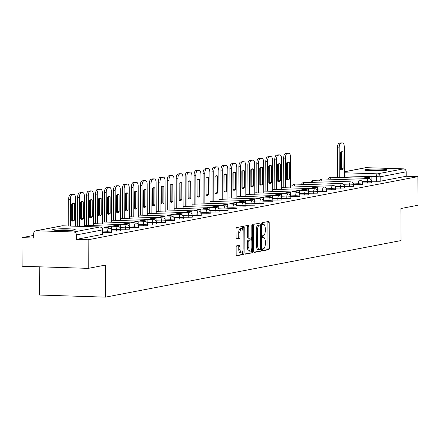<?xml version="1.0" encoding="UTF-8"?>
<svg xmlns="http://www.w3.org/2000/svg" width="440" height="440" viewBox="0 0 440 440"><rect width="100%" height="100%" fill="white"/><g stroke="black" fill="none" stroke-linecap="round" stroke-linejoin="round"><path stroke-width="0.66" d="M262.361 249.898A0.99 0.396 91.8 0 0 262.724 250.811A0.99 0.396 91.8 0 0 262.763 250.806L268.752 249.662A1.413 0.561 91.8 0 0 269.308 248.144L269.22 222.75A1.413 0.561 91.8 0 0 268.703 221.441A1.413 0.561 91.8 0 0 268.653 221.447L262.663 222.591A0.99 0.396 91.8 0 0 262.273 223.652A0.99 0.396 91.8 0 0 262.636 224.571A0.99 0.396 91.8 0 0 262.669 224.565L263.445 224.417A4.532 1.799 91.8 0 1 263.604 224.406A4.532 1.799 91.8 0 1 265.265 228.586L265.271 230.703A4.532 1.799 91.8 0 1 263.483 235.565L262.707 235.714A0.99 0.396 91.8 0 0 262.317 236.775A0.99 0.396 91.8 0 0 262.68 237.688A0.99 0.396 91.8 0 0 262.713 237.688L263.489 237.54A4.532 1.799 91.8 0 1 263.648 237.529A4.532 1.799 91.8 0 1 265.309 241.709L265.315 243.826A4.532 1.799 91.8 0 1 263.527 248.683L262.752 248.831A0.99 0.396 91.8 0 0 262.361 249.898M386.221 170.297A11.248 0.918 -0.2 0 0 387.151 169.928A11.248 0.918 -0.2 0 0 378.186 169.059A11.248 0.918 -0.2 0 0 365.585 169.637A11.248 0.918 -0.2 0 0 364.65 170.005A11.248 0.918 -0.2 0 0 373.615 170.874A11.248 0.918 -0.2 0 0 386.221 170.297M74.267 230.005A11.248 0.918 -0.2 0 0 75.196 229.631A11.248 0.918 -0.2 0 0 66.237 228.767A11.248 0.918 -0.2 0 0 53.631 229.345A11.248 0.918 -0.2 0 0 52.701 229.713A11.248 0.918 -0.2 0 0 61.661 230.577A11.248 0.918 -0.2 0 0 74.267 230.005M236.671 245.85A1.413 0.561 91.8 0 0 236.11 247.368L236.137 254.49A1.413 0.561 91.8 0 0 236.654 255.799A1.413 0.561 91.8 0 0 236.704 255.794L243.353 254.524A1.413 0.561 91.8 0 0 243.914 253.006L243.826 227.607A1.413 0.561 91.8 0 0 243.309 226.303A1.413 0.561 91.8 0 0 243.254 226.303L236.605 227.579A1.413 0.561 91.8 0 0 236.044 229.097L236.077 237.705A1.413 0.561 91.8 0 0 236.594 239.008A1.413 0.561 91.8 0 0 236.643 239.008L239.492 238.464A1.413 0.561 91.8 0 0 240.048 236.94L240.037 232.678A3.784 1.502 91.8 0 1 241.665 228.602A3.784 1.502 91.8 0 1 243.051 232.1L243.111 248.815A3.784 1.502 91.8 0 1 241.483 252.89A3.784 1.502 91.8 0 1 240.091 249.392L240.086 246.609A1.413 0.561 91.8 0 0 239.564 245.3A1.413 0.561 91.8 0 0 239.514 245.306L236.671 245.85M417.901 176.649L418 205.249L400.884 208.527L401 240.581L105.468 297.143L105.358 265.089L88.242 268.367L88.143 239.762L417.901 176.649L406.192 176.275L406.175 171.82L380.16 176.798L344.372 175.912M253.666 251.136A1.413 0.561 91.8 0 0 254.183 252.445A1.413 0.561 91.8 0 0 254.232 252.439L260.887 251.169A1.413 0.561 91.8 0 0 261.443 249.651L261.355 224.252A1.413 0.561 91.8 0 0 260.838 222.948A1.413 0.561 91.8 0 0 260.788 222.948L254.133 224.224A1.413 0.561 91.8 0 0 253.578 225.742L253.666 251.136M252.12 252.846L245.471 254.117A1.413 0.561 91.8 0 1 245.421 254.122A1.413 0.561 91.8 0 1 244.899 252.813L244.811 227.42A1.413 0.561 91.8 0 1 245.372 225.902L248.215 225.357A1.413 0.561 91.8 0 1 248.265 225.352A1.413 0.561 91.8 0 1 248.787 226.661L248.82 236.957A1.413 0.561 91.8 0 0 249.343 238.266A1.413 0.561 91.8 0 0 249.392 238.26L251.279 237.897A1.413 0.561 91.8 0 0 251.84 236.379L251.801 225.66A0.99 0.396 91.8 0 1 252.225 224.593A0.99 0.396 91.8 0 1 252.588 225.506L252.681 251.328A1.413 0.561 91.8 0 1 252.12 252.846L245.124 253.891M88.242 268.367L22.099 266.255L22 237.65L33.699 235.411M337.2 177.32L336.782 177.403M328.471 178.992L327.822 179.119M319.512 180.708L318.863 180.829M310.552 182.424L309.903 182.545M301.593 184.135L300.944 184.261M292.633 185.851L291.984 185.977M283.673 187.566L283.03 187.688M274.714 189.282L274.071 189.404M265.755 190.993L265.111 191.12M256.801 192.709L256.152 192.836M247.841 194.425L247.192 194.546M238.882 196.141L238.233 196.262M229.922 197.852L229.273 197.978M220.963 199.568L220.314 199.694M212.003 201.284L211.354 201.41M203.044 203L202.4 203.121M194.084 204.715L193.441 204.837M185.125 206.426L184.481 206.553M176.171 208.142L175.522 208.269M167.211 209.858L166.562 209.979M158.252 211.574L157.603 211.695M149.292 213.285L148.643 213.411M140.333 215.001L139.684 215.127M131.373 216.716L130.724 216.838M122.413 218.433L121.77 218.554M113.454 220.143L112.811 220.27M104.495 221.859L103.851 221.986M95.541 223.575L94.892 223.696M86.581 225.291L85.932 225.412M39.226 266.8L39.325 295.031L105.468 297.143M88.143 239.762L76.439 239.388L76.422 234.933A2.882 2.635 -100.8 0 0 73.766 231.974L36.328 230.78A2.882 2.635 -100.8 0 0 33.693 233.569L33.71 238.024L22 237.65M406.192 176.275L380.177 181.253L371.448 181.231M344.355 171.76L365.552 167.706A2.882 2.635 79.2 0 1 366.086 167.662L403.524 168.861A2.882 2.635 79.2 0 1 406.175 171.82M107.618 232.832L107.613 231.248L111.645 231.022L111.65 232.601L102.685 232.672M116.573 231.115L116.567 229.537L120.604 229.306L120.61 230.885L111.645 230.956M125.532 229.4L125.526 227.821L129.564 227.59L129.569 229.169L120.604 229.246M134.492 227.684L134.486 226.105L138.523 225.874L138.529 227.458L129.558 227.53M143.451 225.973L143.446 224.389L147.477 224.158L147.482 225.742L138.518 225.814M152.411 224.257L152.405 222.673L156.437 222.448L156.442 224.026L147.477 224.098M161.37 222.541L161.364 220.963L165.396 220.732L165.402 222.31L156.437 222.387M170.33 220.825L170.324 219.247L174.356 219.016L174.361 220.6L165.396 220.671M179.289 219.115L179.284 217.531L183.315 217.299L183.321 218.884L174.356 218.955M188.249 217.399L188.243 215.815L192.274 215.589L192.28 217.168L183.315 217.239M197.203 215.683L197.197 214.104L201.234 213.873L201.24 215.452L192.274 215.523M206.162 213.966L206.156 212.388L210.194 212.157L210.199 213.741L201.234 213.813M215.122 212.256L215.116 210.672L219.153 210.441L219.159 212.025L210.188 212.097M224.081 210.54L224.076 208.956L228.107 208.731L228.113 210.309L219.148 210.381M233.041 208.824L233.035 207.246L237.066 207.014L237.072 208.593L228.107 208.665M242 207.108L241.995 205.53L246.026 205.299L246.032 206.877L237.066 206.954M250.96 205.398L250.954 203.814L254.986 203.583L254.991 205.167L246.026 205.238M259.919 203.681L259.913 202.097L263.945 201.867L263.951 203.451L254.986 203.522M268.879 201.965L268.873 200.387L272.905 200.156L272.91 201.735L263.945 201.806M277.838 200.25L277.827 198.671L281.864 198.44L281.87 200.019L272.905 200.096M286.792 198.534L286.786 196.955L290.824 196.724L290.829 198.308L281.864 198.38M295.752 196.823L295.746 195.239L299.783 195.008L299.789 196.592L290.818 196.663M304.711 195.107L304.706 193.523L308.737 193.298L308.743 194.876L299.777 194.948M313.671 193.391L313.665 191.813L317.697 191.582L317.702 193.16L308.737 193.237M322.63 191.675L322.625 190.097L326.656 189.865L326.661 191.45L317.697 191.521M331.59 189.965L331.584 188.381L335.616 188.149L335.621 189.734L326.656 189.805M340.549 188.249L340.543 186.665L344.575 186.439L344.581 188.018L335.616 188.089M349.509 186.532L349.503 184.954L353.535 184.723L353.54 186.302L344.575 186.373M358.468 184.816L358.463 183.238L362.494 183.007L362.5 184.591L353.535 184.663M367.422 183.106L367.417 181.522L371.454 181.291L371.459 182.875L362.494 182.947M76.439 239.388L102.691 234.316L102.674 229.862L76.422 234.933M262.488 237.507A4.532 1.799 91.8 0 0 262.46 237.501L263.648 237.529M262.438 224.384A4.532 1.799 91.8 0 0 262.411 224.378L263.445 224.417M262.477 250.569L267.427 249.618A1.413 0.561 91.8 0 0 267.988 248.1L267.894 222.706A1.413 0.561 91.8 0 0 267.674 221.634M260.035 225.038L260.035 224.213A1.413 0.561 91.8 0 0 259.809 223.135M253.886 252.214L259.562 251.125A1.413 0.561 91.8 0 0 260.123 249.607L260.123 249.337M260.26 249.31A0.99 0.396 91.8 0 0 260.651 248.248L260.574 225.957A0.99 0.396 91.8 0 0 260.211 225.044A0.99 0.396 91.8 0 0 260.172 225.044L259.358 225.198A4.532 1.799 91.8 0 0 257.571 230.06L257.62 245.3A4.532 1.799 91.8 0 0 259.281 249.48A4.532 1.799 91.8 0 0 259.44 249.469L260.26 249.31M258.923 225.005A0.99 0.396 91.8 0 0 258.885 225A0.99 0.396 91.8 0 0 258.852 225L260.172 225.044M258.121 249.425A4.532 1.799 91.8 0 1 257.956 249.436A4.532 1.799 91.8 0 1 256.3 245.256L256.245 230.016A4.532 1.799 91.8 0 1 258.033 225.159L258.852 225M249.288 238.26L248.067 238.216A1.413 0.561 91.8 0 1 248.017 238.222A1.413 0.561 91.8 0 1 247.5 236.918L247.462 226.617A1.413 0.561 91.8 0 0 247.242 225.544M251.312 237.892L251.317 239.872A1.413 0.561 91.8 0 0 251.284 239.877L249.398 240.235A1.413 0.561 91.8 0 0 248.837 241.753L248.859 247.643A3.784 1.502 91.8 0 0 250.245 251.141A3.784 1.502 91.8 0 0 251.873 247.066L251.856 241.175A1.413 0.561 91.8 0 0 251.334 239.872L250.014 239.828A1.413 0.561 91.8 0 0 249.964 239.833L251.284 239.877M251.35 250.047L251.356 251.284L252.681 251.328M249.964 239.833L248.072 240.196A1.413 0.561 91.8 0 0 247.517 241.714L247.533 247.605A3.784 1.502 91.8 0 0 248.924 251.097L250.245 251.141M250.8 252.802A1.413 0.561 91.8 0 0 251.356 251.284M241.483 252.89L240.157 252.846A3.784 1.502 91.8 0 1 238.772 249.354L238.761 246.565A1.413 0.561 91.8 0 0 238.541 245.493M241.665 228.602L240.339 228.558A3.784 1.502 91.8 0 0 238.711 232.634L240.037 232.678M236.297 238.777L238.167 238.42A1.413 0.561 91.8 0 0 238.728 236.902L238.711 232.634M242.506 229.323L242.501 227.568A1.413 0.561 91.8 0 0 242.281 226.49M236.357 255.569L242.033 254.48A1.413 0.561 91.8 0 0 242.589 252.962L242.589 251.796M337.541 177.424L337.442 147.829A4.329 1.716 -88.2 0 1 339.147 143.187L340.813 142.868A4.329 1.716 91.8 0 1 340.967 142.857A4.329 1.716 91.8 0 1 341.116 142.879M341.176 151.921A8.943 3.553 -88.2 0 1 341.336 152.037L341.391 168.729A8.943 3.553 91.8 0 1 340.626 169.406M364.265 178.277L364.265 177.859L365.981 177.914L371.096 176.941L371.107 179.933M365.981 177.914L365.986 178.332M364.265 177.859L369.375 176.886L371.096 176.941M339.262 177.48L339.158 147.884A4.329 1.716 -88.2 0 1 340.868 143.242L342.534 142.923A4.329 1.716 91.8 0 1 342.689 142.912A4.329 1.716 91.8 0 1 344.273 146.905L344.377 177.645M343.112 168.784L343.052 152.091A8.943 3.553 -88.2 0 0 342.045 151.685A8.943 3.553 -88.2 0 0 340.411 152.597L340.472 169.29A8.943 3.553 91.8 0 0 341.479 169.697A8.943 3.553 91.8 0 0 343.112 168.784L341.391 168.729M343.052 152.091L341.336 152.037M384.626 170.517A11.176 0.913 -0.2 0 0 367.18 170.577M368.175 170.66A9.735 0.792 179.8 0 1 383.631 170.605M72.672 230.219A11.176 0.913 -0.2 0 0 55.231 230.28M56.221 230.368A9.735 0.792 179.8 0 1 71.676 230.313M283.789 187.715L283.685 158.12A4.329 1.716 -88.2 0 1 285.395 153.478L287.062 153.159A4.329 1.716 91.8 0 1 287.21 153.142A4.329 1.716 91.8 0 1 287.364 153.164M287.425 162.212A8.943 3.553 -88.2 0 1 287.579 162.322L287.639 179.02A8.943 3.553 91.8 0 1 286.869 179.696M310.514 188.568L310.508 188.149L312.23 188.205L317.339 187.226L317.35 190.218M312.23 188.205L312.23 188.623M310.508 188.149L315.623 187.171L317.339 187.226M285.511 187.77L285.406 158.174A4.329 1.716 -88.2 0 1 287.117 153.532L288.777 153.214A4.329 1.716 91.8 0 1 288.932 153.197A4.329 1.716 91.8 0 1 290.516 157.196L290.625 187.935M289.361 179.075L289.3 162.377A8.943 3.553 -88.2 0 0 288.293 161.97A8.943 3.553 -88.2 0 0 286.66 162.882L286.715 179.581A8.943 3.553 91.8 0 0 287.722 179.988A8.943 3.553 91.8 0 0 289.361 179.075L287.639 179.02M289.3 162.377L287.579 162.322M274.829 189.431L274.725 159.83A4.329 1.716 -88.2 0 1 276.436 155.188L278.102 154.869A4.329 1.716 91.8 0 1 278.256 154.858A4.329 1.716 91.8 0 1 278.405 154.88M278.465 163.922A8.943 3.553 -88.2 0 1 278.619 164.038L278.68 180.736A8.943 3.553 91.8 0 1 277.915 181.406M301.554 190.284L301.554 189.865L303.27 189.921L308.38 188.941L308.391 191.934M303.27 189.921L303.27 190.339M301.554 189.865L306.664 188.887L308.38 188.941M276.551 189.486L276.447 159.885A4.329 1.716 -88.2 0 1 278.157 155.243L279.818 154.924A4.329 1.716 91.8 0 1 279.972 154.913A4.329 1.716 91.8 0 1 281.556 158.912L281.666 189.646M280.401 180.791L280.341 164.093A8.943 3.553 -88.2 0 0 279.334 163.686A8.943 3.553 -88.2 0 0 277.701 164.599L277.756 181.297A8.943 3.553 91.8 0 0 278.762 181.704A8.943 3.553 91.8 0 0 280.401 180.791L278.68 180.736M280.341 164.093L278.619 164.038M265.87 191.142L265.771 161.546A4.329 1.716 -88.2 0 1 267.476 156.904L269.143 156.585A4.329 1.716 91.8 0 1 269.297 156.574A4.329 1.716 91.8 0 1 269.445 156.596M269.506 165.638A8.943 3.553 -88.2 0 1 269.66 165.754L269.72 182.446A8.943 3.553 91.8 0 1 268.956 183.123M292.595 192L292.595 191.582L294.311 191.637L299.425 190.657L299.437 193.649M294.311 191.637L294.316 192.055M292.595 191.582L297.704 190.603L299.425 190.657M267.591 191.197L267.487 161.601A4.329 1.716 -88.2 0 1 269.197 156.959L270.864 156.64A4.329 1.716 91.8 0 1 271.013 156.629A4.329 1.716 91.8 0 1 272.602 160.622L272.707 191.362M271.442 182.501L271.381 165.809A8.943 3.553 -88.2 0 0 270.375 165.402A8.943 3.553 -88.2 0 0 268.741 166.315L268.796 183.007A8.943 3.553 91.8 0 0 269.803 183.42A8.943 3.553 91.8 0 0 271.442 182.501L269.72 182.446M271.381 165.809L269.66 165.754M256.911 192.858L256.812 163.262A4.329 1.716 -88.2 0 1 258.517 158.62L260.183 158.301A4.329 1.716 91.8 0 1 260.337 158.29A4.329 1.716 91.8 0 1 260.486 158.312M260.546 167.354A8.943 3.553 -88.2 0 1 260.706 167.47L260.761 184.162A8.943 3.553 91.8 0 1 259.996 184.839M283.635 193.71L283.635 193.292L285.351 193.347L290.466 192.368L290.477 195.365M285.351 193.347L285.357 193.765M283.635 193.292L288.745 192.313L290.466 192.368M258.632 192.913L258.528 163.317A4.329 1.716 -88.2 0 1 260.238 158.675L261.905 158.356A4.329 1.716 91.8 0 1 262.053 158.345A4.329 1.716 91.8 0 1 263.643 162.338L263.747 193.078M262.482 184.217L262.422 167.524A8.943 3.553 -88.2 0 0 261.415 167.112A8.943 3.553 -88.2 0 0 259.781 168.031L259.842 184.723A8.943 3.553 91.8 0 0 260.849 185.13A8.943 3.553 91.8 0 0 262.482 184.217L260.761 184.162M262.422 167.524L260.706 167.47M247.957 194.573L247.852 164.978A4.329 1.716 -88.2 0 1 249.557 160.336L251.224 160.017A4.329 1.716 91.8 0 1 251.378 160.006A4.329 1.716 91.8 0 1 251.532 160.028M251.592 169.07A8.943 3.553 -88.2 0 1 251.746 169.18L251.801 185.878A8.943 3.553 91.8 0 1 251.037 186.555M274.676 195.426L274.676 195.008L276.397 195.063L281.507 194.084L281.518 197.082M276.397 195.063L276.397 195.481M274.676 195.008L279.785 194.029L281.507 194.084M249.673 194.629L249.568 165.033A4.329 1.716 -88.2 0 1 251.279 160.391L252.945 160.072A4.329 1.716 91.8 0 1 253.099 160.061A4.329 1.716 91.8 0 1 254.683 164.054L254.788 194.794M253.523 185.933L253.462 169.235A8.943 3.553 -88.2 0 0 252.456 168.828A8.943 3.553 -88.2 0 0 250.822 169.741L250.883 186.439A8.943 3.553 91.8 0 0 251.889 186.846A8.943 3.553 91.8 0 0 253.523 185.933L251.801 185.878M253.462 169.235L251.746 169.18M238.997 196.29L238.893 166.689A4.329 1.716 -88.2 0 1 240.598 162.052L242.264 161.733A4.329 1.716 91.8 0 1 242.418 161.716A4.329 1.716 91.8 0 1 242.572 161.739M242.632 170.781A8.943 3.553 -88.2 0 1 242.787 170.896L242.841 187.594A8.943 3.553 91.8 0 1 242.077 188.265M265.716 197.142L265.716 196.724L267.438 196.779L272.547 195.8L272.558 198.792M267.438 196.779L267.438 197.197M265.716 196.724L270.826 195.745L272.547 195.8M240.713 196.345L240.614 166.744A4.329 1.716 -88.2 0 1 242.319 162.102L243.986 161.788A4.329 1.716 91.8 0 1 244.139 161.772A4.329 1.716 91.8 0 1 245.724 165.77L245.828 196.504M244.563 187.649L244.503 170.951A8.943 3.553 -88.2 0 0 243.496 170.544A8.943 3.553 -88.2 0 0 241.863 171.457L241.923 188.155A8.943 3.553 91.8 0 0 242.93 188.562A8.943 3.553 91.8 0 0 244.563 187.649L242.841 187.594M244.503 170.951L242.787 170.896M230.038 198L229.933 168.405A4.329 1.716 -88.2 0 1 231.638 163.763L233.305 163.444A4.329 1.716 91.8 0 1 233.459 163.433A4.329 1.716 91.8 0 1 233.613 163.455M233.673 172.496A8.943 3.553 -88.2 0 1 233.827 172.612L233.888 189.305A8.943 3.553 91.8 0 1 233.118 189.981M256.757 198.858L256.757 198.44L258.478 198.495L263.588 197.516L263.599 200.508M258.478 198.495L258.478 198.913M256.757 198.44L261.866 197.461L263.588 197.516M231.754 198.055L231.655 168.46A4.329 1.716 -88.2 0 1 233.36 163.818L235.026 163.499A4.329 1.716 91.8 0 1 235.18 163.488A4.329 1.716 91.8 0 1 236.764 167.481L236.869 198.22M235.604 189.36L235.549 172.667A8.943 3.553 -88.2 0 0 234.542 172.26A8.943 3.553 -88.2 0 0 232.903 173.173L232.964 189.865A8.943 3.553 91.8 0 0 233.97 190.278A8.943 3.553 91.8 0 0 235.604 189.36L233.888 189.305M235.549 172.667L233.827 172.612M221.078 199.716L220.974 170.121A4.329 1.716 -88.2 0 1 222.684 165.479L224.345 165.16A4.329 1.716 91.8 0 1 224.499 165.149A4.329 1.716 91.8 0 1 224.653 165.171M224.714 174.213A8.943 3.553 -88.2 0 1 224.868 174.328L224.928 191.021A8.943 3.553 91.8 0 1 224.158 191.697M247.797 200.569L247.797 200.151L249.519 200.206L254.628 199.227L254.639 202.224M249.519 200.206L249.519 200.624M247.797 200.151L252.907 199.172L254.628 199.227M222.799 199.771L222.695 170.176A4.329 1.716 -88.2 0 1 224.4 165.534L226.066 165.215A4.329 1.716 91.8 0 1 226.221 165.204A4.329 1.716 91.8 0 1 227.805 169.197L227.915 199.936M226.644 191.076L226.589 174.383A8.943 3.553 -88.2 0 0 225.583 173.971A8.943 3.553 -88.2 0 0 223.944 174.889L224.004 191.582A8.943 3.553 91.8 0 0 225.011 191.989A8.943 3.553 91.8 0 0 226.644 191.076L224.928 191.021M226.589 174.383L224.868 174.328M212.119 201.432L212.014 171.837A4.329 1.716 -88.2 0 1 213.725 167.195L215.391 166.876A4.329 1.716 91.8 0 1 215.54 166.864A4.329 1.716 91.8 0 1 215.694 166.887M215.754 175.929A8.943 3.553 -88.2 0 1 215.908 176.038L215.969 192.737A8.943 3.553 91.8 0 1 215.198 193.413M238.843 202.285L238.838 201.867L240.559 201.922L245.669 200.943L245.68 203.94M240.559 201.922L240.559 202.34M238.838 201.867L243.953 200.888L245.669 200.943M213.84 201.487L213.736 171.892A4.329 1.716 -88.2 0 1 215.441 167.25L217.107 166.93A4.329 1.716 91.8 0 1 217.261 166.92A4.329 1.716 91.8 0 1 218.845 170.913L218.955 201.652M217.685 192.792L217.63 176.094A8.943 3.553 -88.2 0 0 216.623 175.687A8.943 3.553 -88.2 0 0 214.99 176.6L215.045 193.298A8.943 3.553 91.8 0 0 216.051 193.705A8.943 3.553 91.8 0 0 217.685 192.792L215.969 192.737M217.63 176.094L215.908 176.038M203.159 203.148L203.055 173.553A4.329 1.716 -88.2 0 1 204.765 168.911L206.431 168.591A4.329 1.716 91.8 0 1 206.58 168.575A4.329 1.716 91.8 0 1 206.734 168.597M206.795 177.639A8.943 3.553 -88.2 0 1 206.948 177.755L207.009 194.453A8.943 3.553 91.8 0 1 206.239 195.124M229.884 204.001L229.878 203.583L231.6 203.638L236.709 202.659L236.72 205.651M231.6 203.638L231.6 204.056M229.878 203.583L234.993 202.604L236.709 202.659M204.881 203.203L204.776 173.607A4.329 1.716 -88.2 0 1 206.481 168.965L208.148 168.647A4.329 1.716 91.8 0 1 208.302 168.63A4.329 1.716 91.8 0 1 209.886 172.629L209.996 203.363M208.731 194.507L208.67 177.81A8.943 3.553 -88.2 0 0 207.663 177.403A8.943 3.553 -88.2 0 0 206.03 178.316L206.085 195.014A8.943 3.553 91.8 0 0 207.091 195.421A8.943 3.553 91.8 0 0 208.731 194.507L207.009 194.453M208.67 177.81L206.948 177.755M194.2 204.859L194.095 175.263A4.329 1.716 -88.2 0 1 195.806 170.621L197.472 170.302A4.329 1.716 91.8 0 1 197.626 170.291A4.329 1.716 91.8 0 1 197.774 170.313M197.835 179.355A8.943 3.553 -88.2 0 1 197.989 179.471L198.049 196.163A8.943 3.553 91.8 0 1 197.285 196.84M220.924 205.716L220.919 205.299L222.64 205.354L227.75 204.375L227.761 207.367M222.64 205.354L222.64 205.772M220.919 205.299L226.034 204.32L227.75 204.375M195.921 204.913L195.816 175.318A4.329 1.716 -88.2 0 1 197.527 170.676L199.188 170.357A4.329 1.716 91.8 0 1 199.342 170.346A4.329 1.716 91.8 0 1 200.926 174.339L201.036 205.079M199.771 196.218L199.711 179.526A8.943 3.553 -88.2 0 0 198.704 179.119A8.943 3.553 -88.2 0 0 197.071 180.031L197.126 196.724A8.943 3.553 91.8 0 0 198.132 197.137A8.943 3.553 91.8 0 0 199.771 196.218L198.049 196.163M199.711 179.526L197.989 179.471M185.24 206.575L185.141 176.979A4.329 1.716 -88.2 0 1 186.846 172.337L188.513 172.018A4.329 1.716 91.8 0 1 188.667 172.007A4.329 1.716 91.8 0 1 188.815 172.029M188.876 181.071A8.943 3.553 -88.2 0 1 189.03 181.187L189.09 197.879A8.943 3.553 91.8 0 1 188.326 198.556M211.965 207.427L211.965 207.009L213.681 207.064L218.796 206.09L218.801 209.083M213.681 207.064L213.686 207.482M211.965 207.009L217.074 206.036L218.796 206.09M186.962 206.63L186.857 177.034A4.329 1.716 -88.2 0 1 188.568 172.392L190.234 172.073A4.329 1.716 91.8 0 1 190.382 172.062A4.329 1.716 91.8 0 1 191.972 176.055L192.077 206.795M190.812 197.934L190.751 181.242A8.943 3.553 -88.2 0 0 189.745 180.835A8.943 3.553 -88.2 0 0 188.111 181.748L188.166 198.44A8.943 3.553 91.8 0 0 189.173 198.847A8.943 3.553 91.8 0 0 190.812 197.934L189.09 197.879M190.751 181.242L189.03 181.187M176.281 208.291L176.181 178.695A4.329 1.716 -88.2 0 1 177.887 174.053L179.553 173.734A4.329 1.716 91.8 0 1 179.707 173.723A4.329 1.716 91.8 0 1 179.856 173.745M179.916 182.787A8.943 3.553 -88.2 0 1 180.076 182.903L180.131 199.595A8.943 3.553 91.8 0 1 179.366 200.272M203.005 209.143L203.005 208.725L204.721 208.78L209.836 207.801L209.847 210.799M204.721 208.78L204.727 209.198M203.005 208.725L208.115 207.746L209.836 207.801M178.002 208.346L177.898 178.75A4.329 1.716 -88.2 0 1 179.608 174.108L181.274 173.789A4.329 1.716 91.8 0 1 181.423 173.778A4.329 1.716 91.8 0 1 183.013 177.771L183.117 208.511M181.852 199.65L181.792 182.958A8.943 3.553 -88.2 0 0 180.785 182.545A8.943 3.553 -88.2 0 0 179.152 183.458L179.212 200.156A8.943 3.553 91.8 0 0 180.219 200.563A8.943 3.553 91.8 0 0 181.852 199.65L180.131 199.595M181.792 182.958L180.076 182.903M167.327 210.007L167.222 180.411A4.329 1.716 -88.2 0 1 168.927 175.769L170.594 175.45A4.329 1.716 91.8 0 1 170.748 175.434A4.329 1.716 91.8 0 1 170.902 175.456M170.957 184.498A8.943 3.553 -88.2 0 1 171.116 184.613L171.171 201.311A8.943 3.553 91.8 0 1 170.406 201.988M194.046 210.859L194.046 210.441L195.767 210.496L200.877 209.517L200.888 212.509M195.767 210.496L195.767 210.914M194.046 210.441L199.155 209.462L200.877 209.517M169.043 210.062L168.938 180.466A4.329 1.716 -88.2 0 1 170.649 175.824L172.315 175.505A4.329 1.716 91.8 0 1 172.469 175.489A4.329 1.716 91.8 0 1 174.053 179.487L174.157 210.221M172.893 201.366L172.832 184.668A8.943 3.553 -88.2 0 0 171.826 184.261A8.943 3.553 -88.2 0 0 170.192 185.174L170.253 201.872A8.943 3.553 91.8 0 0 171.259 202.279A8.943 3.553 91.8 0 0 172.893 201.366L171.171 201.311M172.832 184.668L171.116 184.613M158.367 211.723L158.263 182.122A4.329 1.716 -88.2 0 1 159.968 177.48L161.634 177.161A4.329 1.716 91.8 0 1 161.788 177.149A4.329 1.716 91.8 0 1 161.942 177.172M162.003 186.214A8.943 3.553 -88.2 0 1 162.156 186.329L162.212 203.027A8.943 3.553 91.8 0 1 161.447 203.698M185.086 212.575L185.086 212.157L186.808 212.212L191.917 211.233L191.928 214.225M186.808 212.212L186.808 212.63M185.086 212.157L190.196 211.178L191.917 211.233M160.083 211.778L159.984 182.177A4.329 1.716 -88.2 0 1 161.689 177.535L163.356 177.215A4.329 1.716 91.8 0 1 163.51 177.205A4.329 1.716 91.8 0 1 165.094 181.198L165.198 211.937M163.933 203.082L163.873 186.384A8.943 3.553 -88.2 0 0 162.866 185.977A8.943 3.553 -88.2 0 0 161.232 186.89L161.293 203.583A8.943 3.553 91.8 0 0 162.299 203.995A8.943 3.553 91.8 0 0 163.933 203.082L162.212 203.027M163.873 186.384L162.156 186.329M149.407 213.433L149.303 183.838A4.329 1.716 -88.2 0 1 151.008 179.196L152.674 178.877A4.329 1.716 91.8 0 1 152.829 178.865A4.329 1.716 91.8 0 1 152.982 178.888M153.043 187.93A8.943 3.553 -88.2 0 1 153.197 188.045L153.257 204.738A8.943 3.553 91.8 0 1 152.488 205.414M176.127 214.291L176.127 213.868L177.848 213.923L182.958 212.949L182.969 215.941M177.848 213.923L177.848 214.346M176.127 213.868L181.236 212.894L182.958 212.949M151.124 213.488L151.024 183.893A4.329 1.716 -88.2 0 1 152.73 179.251L154.396 178.931A4.329 1.716 91.8 0 1 154.55 178.921A4.329 1.716 91.8 0 1 156.134 182.913L156.239 213.653M154.974 204.793L154.919 188.1A8.943 3.553 -88.2 0 0 153.912 187.693A8.943 3.553 -88.2 0 0 152.273 188.606L152.334 205.299A8.943 3.553 91.8 0 0 153.34 205.706A8.943 3.553 91.8 0 0 154.974 204.793L153.257 204.738M154.919 188.1L153.197 188.045M140.448 215.149L140.344 185.554A4.329 1.716 -88.2 0 1 142.054 180.912L143.715 180.593A4.329 1.716 91.8 0 1 143.869 180.582A4.329 1.716 91.8 0 1 144.023 180.604M144.084 189.646A8.943 3.553 -88.2 0 1 144.238 189.761L144.298 206.454A8.943 3.553 91.8 0 1 143.528 207.13M167.167 216.002L167.167 215.584L168.889 215.639L173.998 214.66L174.009 217.657M168.889 215.639L168.889 216.056M167.167 215.584L172.277 214.605L173.998 214.66M142.17 215.204L142.065 185.609A4.329 1.716 -88.2 0 1 143.77 180.966L145.437 180.648A4.329 1.716 91.8 0 1 145.59 180.637A4.329 1.716 91.8 0 1 147.174 184.63L147.285 215.369M146.014 206.509L145.959 189.816A8.943 3.553 -88.2 0 0 144.953 189.404A8.943 3.553 -88.2 0 0 143.314 190.322L143.374 207.014A8.943 3.553 91.8 0 0 144.381 207.422A8.943 3.553 91.8 0 0 146.014 206.509L144.298 206.454M145.959 189.816L144.238 189.761M131.489 216.865L131.384 187.27A4.329 1.716 -88.2 0 1 133.095 182.628L134.756 182.309A4.329 1.716 91.8 0 1 134.91 182.298A4.329 1.716 91.8 0 1 135.064 182.32M135.124 191.362A8.943 3.553 -88.2 0 1 135.278 191.472L135.339 208.17A8.943 3.553 91.8 0 1 134.569 208.846M158.213 217.718L158.208 217.299L159.929 217.355L165.038 216.376L165.049 219.368M159.929 217.355L159.929 217.773M158.208 217.299L163.323 216.321L165.038 216.376M133.21 216.92L133.106 187.325A4.329 1.716 -88.2 0 1 134.811 182.683L136.477 182.364A4.329 1.716 91.8 0 1 136.631 182.347A4.329 1.716 91.8 0 1 138.215 186.346L138.325 217.085M137.055 208.225L137 191.527A8.943 3.553 -88.2 0 0 135.993 191.12A8.943 3.553 -88.2 0 0 134.354 192.032L134.415 208.731A8.943 3.553 91.8 0 0 135.421 209.138A8.943 3.553 91.8 0 0 137.055 208.225L135.339 208.17M137 191.527L135.278 191.472M122.529 218.581L122.425 188.98A4.329 1.716 -88.2 0 1 124.135 184.338L125.802 184.019A4.329 1.716 91.8 0 1 125.95 184.008A4.329 1.716 91.8 0 1 126.104 184.03M126.165 193.072A8.943 3.553 -88.2 0 1 126.319 193.188L126.379 209.886A8.943 3.553 91.8 0 1 125.609 210.556M149.254 219.434L149.248 219.016L150.97 219.071L156.079 218.091L156.09 221.084M150.97 219.071L150.97 219.489M149.248 219.016L154.363 218.037L156.079 218.091M124.251 218.636L124.146 189.035A4.329 1.716 -88.2 0 1 125.851 184.393L127.518 184.074A4.329 1.716 91.8 0 1 127.672 184.063A4.329 1.716 91.8 0 1 129.256 188.062L129.366 218.796M128.101 209.941L128.04 193.243A8.943 3.553 -88.2 0 0 127.034 192.836A8.943 3.553 -88.2 0 0 125.4 193.749L125.455 210.447A8.943 3.553 91.8 0 0 126.462 210.854A8.943 3.553 91.8 0 0 128.101 209.941L126.379 209.886M128.04 193.243L126.319 193.188M113.57 220.292L113.465 190.696A4.329 1.716 -88.2 0 1 115.176 186.054L116.842 185.735A4.329 1.716 91.8 0 1 116.996 185.724A4.329 1.716 91.8 0 1 117.145 185.746M117.205 194.788A8.943 3.553 -88.2 0 1 117.359 194.904L117.42 211.596A8.943 3.553 91.8 0 1 116.655 212.273M140.294 221.15L140.288 220.732L142.01 220.787L147.12 219.808L147.131 222.799M142.01 220.787L142.01 221.205M140.288 220.732L145.404 219.753L147.12 219.808M115.291 220.347L115.187 190.751A4.329 1.716 -88.2 0 1 116.897 186.109L118.558 185.79A4.329 1.716 91.8 0 1 118.712 185.779A4.329 1.716 91.8 0 1 120.296 189.772L120.406 220.512M119.141 211.651L119.081 194.959A8.943 3.553 -88.2 0 0 118.074 194.552A8.943 3.553 -88.2 0 0 116.441 195.465L116.496 212.157A8.943 3.553 91.8 0 0 117.502 212.57A8.943 3.553 91.8 0 0 119.141 211.651L117.42 211.596M119.081 194.959L117.359 194.904M104.61 222.007L104.511 192.412A4.329 1.716 -88.2 0 1 106.216 187.77L107.883 187.451A4.329 1.716 91.8 0 1 108.037 187.44A4.329 1.716 91.8 0 1 108.185 187.462M108.246 196.504A8.943 3.553 -88.2 0 1 108.4 196.62L108.46 213.312A8.943 3.553 91.8 0 1 107.696 213.989M131.335 222.86L131.335 222.442L133.05 222.497L138.166 221.518L138.171 224.516M133.05 222.497L133.056 222.915M131.335 222.442L136.444 221.463L138.166 221.518M106.332 222.063L106.227 192.467A4.329 1.716 -88.2 0 1 107.938 187.825L109.604 187.506A4.329 1.716 91.8 0 1 109.753 187.495A4.329 1.716 91.8 0 1 111.337 191.488L111.447 222.228M110.182 213.367L110.121 196.674A8.943 3.553 -88.2 0 0 109.115 196.262A8.943 3.553 -88.2 0 0 107.481 197.181L107.536 213.873A8.943 3.553 91.8 0 0 108.543 214.28A8.943 3.553 91.8 0 0 110.182 213.367L108.46 213.312M110.121 196.674L108.4 196.62M95.651 223.724L95.552 194.128A4.329 1.716 -88.2 0 1 97.257 189.486L98.923 189.167A4.329 1.716 91.8 0 1 99.077 189.156A4.329 1.716 91.8 0 1 99.226 189.178M99.286 198.22A8.943 3.553 -88.2 0 1 99.446 198.33L99.501 215.028A8.943 3.553 91.8 0 1 98.736 215.705M122.375 224.576L122.375 224.158L124.091 224.213L129.206 223.234L129.217 226.232M124.091 224.213L124.097 224.631M122.375 224.158L127.485 223.179L129.206 223.234M97.372 223.779L97.267 194.183A4.329 1.716 -88.2 0 1 98.978 189.541L100.645 189.222A4.329 1.716 91.8 0 1 100.793 189.211A4.329 1.716 91.8 0 1 102.383 193.204L102.487 223.944M101.222 215.083L101.162 198.385A8.943 3.553 -88.2 0 0 100.155 197.978A8.943 3.553 -88.2 0 0 98.522 198.891L98.582 215.589A8.943 3.553 91.8 0 0 99.589 215.996A8.943 3.553 91.8 0 0 101.222 215.083L99.501 215.028M101.162 198.385L99.446 198.33M86.697 225.44L86.592 195.839A4.329 1.716 -88.2 0 1 88.297 191.202L89.964 190.883A4.329 1.716 91.8 0 1 90.118 190.867A4.329 1.716 91.8 0 1 90.272 190.889M90.326 199.931A8.943 3.553 -88.2 0 1 90.486 200.046L90.541 216.744A8.943 3.553 91.8 0 1 89.776 217.415M113.416 226.292L113.416 225.874L115.137 225.929L120.247 224.95L120.258 227.942M115.137 225.929L115.137 226.347M113.416 225.874L118.525 224.895L120.247 224.95M88.413 225.495L88.308 195.894A4.329 1.716 -88.2 0 1 90.019 191.257L91.685 190.938A4.329 1.716 91.8 0 1 91.839 190.922A4.329 1.716 91.8 0 1 93.423 194.92L93.528 225.654M92.263 216.799L92.202 200.101A8.943 3.553 -88.2 0 0 91.196 199.694A8.943 3.553 -88.2 0 0 89.562 200.607L89.623 217.305A8.943 3.553 91.8 0 0 90.629 217.712A8.943 3.553 91.8 0 0 92.263 216.799L90.541 216.744M92.202 200.101L90.486 200.046M77.732 226.281L77.633 197.555A4.329 1.716 -88.2 0 1 79.338 192.913L81.004 192.594A4.329 1.716 91.8 0 1 81.158 192.583A4.329 1.716 91.8 0 1 81.312 192.605M81.373 201.647A8.943 3.553 -88.2 0 1 81.526 201.762L81.582 218.455A8.943 3.553 91.8 0 1 80.817 219.131M104.456 228.008L104.456 227.59L106.178 227.645L111.287 226.666L111.298 229.658M106.178 227.645L106.178 228.063M104.456 227.59L109.566 226.611L111.287 226.666M79.453 226.336L79.354 197.61A4.329 1.716 -88.2 0 1 81.059 192.968L82.726 192.649A4.329 1.716 91.8 0 1 82.88 192.638A4.329 1.716 91.8 0 1 84.463 196.631L84.568 226.496M83.303 218.51L83.243 201.817A8.943 3.553 -88.2 0 0 82.236 201.41A8.943 3.553 -88.2 0 0 80.603 202.323L80.663 219.016A8.943 3.553 91.8 0 0 81.67 219.428A8.943 3.553 91.8 0 0 83.303 218.51L81.582 218.455M83.243 201.817L81.526 201.762M68.767 225.995L68.673 199.271A4.329 1.716 -88.2 0 1 70.378 194.629L72.045 194.31A4.329 1.716 91.8 0 1 72.199 194.299A4.329 1.716 91.8 0 1 72.353 194.321M72.413 203.363A8.943 3.553 -88.2 0 1 72.567 203.478L72.622 220.171A8.943 3.553 91.8 0 1 71.858 220.847M70.488 226.05L70.395 199.326A4.329 1.716 -88.2 0 1 72.1 194.684L73.766 194.365A4.329 1.716 91.8 0 1 73.92 194.354A4.329 1.716 91.8 0 1 75.504 198.347L75.603 226.21M74.344 220.226L74.288 203.533A8.943 3.553 -88.2 0 0 73.282 203.121A8.943 3.553 -88.2 0 0 71.643 204.039L71.704 220.732A8.943 3.553 91.8 0 0 72.71 221.139A8.943 3.553 91.8 0 0 74.344 220.226L72.622 220.171M74.288 203.533L72.567 203.478M73.766 231.974L99.781 226.996L62.343 225.797L36.328 230.78M376.382 181.39L376.365 176.935A2.882 1.144 91.8 0 1 377.504 173.839L403.524 168.861M344.361 172.777L377.504 173.839A2.882 2.635 79.2 0 1 380.16 176.798L380.177 181.253M366.086 167.662L344.355 171.82M111.645 231.022A2.882 2.882 0 0 0 108.851 228.146A2.882 1.144 -88.2 0 0 108.752 228.157A2.882 1.144 -88.2 0 0 107.613 231.248L102.68 231.094M120.604 229.306A2.882 2.882 0 0 0 117.81 226.43A2.882 1.144 -88.2 0 0 117.706 226.441A2.882 1.144 -88.2 0 0 116.567 229.537L111.298 229.367M129.564 227.59A2.882 2.882 0 0 0 126.77 224.719A2.882 1.144 -88.2 0 0 126.665 224.725A2.882 1.144 -88.2 0 0 125.526 227.821L120.258 227.651M138.523 225.874A2.882 2.882 0 0 0 135.729 223.003A2.882 1.144 -88.2 0 0 135.625 223.009A2.882 1.144 -88.2 0 0 134.486 226.105L129.212 225.935M147.477 224.158A2.882 2.882 0 0 0 144.689 221.287A2.882 1.144 -88.2 0 0 144.584 221.298A2.882 1.144 -88.2 0 0 143.446 224.389L138.171 224.224M156.437 222.448A2.882 2.882 0 0 0 153.648 219.571A2.882 1.144 -88.2 0 0 153.544 219.582A2.882 1.144 -88.2 0 0 152.405 222.673L147.131 222.508M165.396 220.732A2.882 2.882 0 0 0 162.607 217.861A2.882 1.144 -88.2 0 0 162.503 217.866A2.882 1.144 -88.2 0 0 161.364 220.963L156.09 220.792M174.356 219.016A2.882 2.882 0 0 0 171.562 216.145A2.882 1.144 -88.2 0 0 171.463 216.15A2.882 1.144 -88.2 0 0 170.324 219.247L165.049 219.076M183.315 217.299A2.882 2.882 0 0 0 180.521 214.429A2.882 1.144 -88.2 0 0 180.422 214.44A2.882 1.144 -88.2 0 0 179.284 217.531L174.009 217.365M192.274 215.589A2.882 2.882 0 0 0 189.481 212.713A2.882 1.144 -88.2 0 0 189.382 212.724A2.882 1.144 -88.2 0 0 188.243 215.815L182.969 215.65M201.234 213.873A2.882 2.882 0 0 0 198.44 211.002A2.882 1.144 -88.2 0 0 198.336 211.007A2.882 1.144 -88.2 0 0 197.197 214.104L191.928 213.934M210.194 212.157A2.882 2.882 0 0 0 207.399 209.286A2.882 1.144 -88.2 0 0 207.295 209.292A2.882 1.144 -88.2 0 0 206.156 212.388L200.888 212.218M219.153 210.441A2.882 2.882 0 0 0 216.359 207.57A2.882 1.144 -88.2 0 0 216.255 207.576A2.882 1.144 -88.2 0 0 215.116 210.672L209.841 210.502M228.107 208.731A2.882 2.882 0 0 0 225.319 205.854A2.882 1.144 -88.2 0 0 225.214 205.865A2.882 1.144 -88.2 0 0 224.076 208.956L218.801 208.791M237.066 207.014A2.882 2.882 0 0 0 234.278 204.138A2.882 1.144 -88.2 0 0 234.174 204.149A2.882 1.144 -88.2 0 0 233.035 207.246L227.761 207.075M246.026 205.299A2.882 2.882 0 0 0 243.238 202.428A2.882 1.144 -88.2 0 0 243.133 202.433A2.882 1.144 -88.2 0 0 241.995 205.53L236.72 205.359M254.986 203.583A2.882 2.882 0 0 0 252.192 200.712A2.882 1.144 -88.2 0 0 252.093 200.717A2.882 1.144 -88.2 0 0 250.954 203.814L245.68 203.643M263.945 201.867A2.882 2.882 0 0 0 261.151 198.996A2.882 1.144 -88.2 0 0 261.052 199.007A2.882 1.144 -88.2 0 0 259.913 202.097L254.639 201.933M272.905 200.156A2.882 2.882 0 0 0 270.111 197.28A2.882 1.144 -88.2 0 0 270.012 197.291A2.882 1.144 -88.2 0 0 268.873 200.387L263.599 200.216M281.864 198.44A2.882 2.882 0 0 0 279.07 195.569A2.882 1.144 -88.2 0 0 278.971 195.575A2.882 1.144 -88.2 0 0 277.827 198.671L272.558 198.501M290.824 196.724A2.882 2.882 0 0 0 288.03 193.853A2.882 1.144 -88.2 0 0 287.925 193.859A2.882 1.144 -88.2 0 0 286.786 196.955L281.518 196.785M299.783 195.008A2.882 2.882 0 0 0 296.989 192.137A2.882 1.144 -88.2 0 0 296.885 192.148A2.882 1.144 -88.2 0 0 295.746 195.239L290.472 195.074M308.737 193.298A2.882 2.882 0 0 0 305.949 190.421A2.882 1.144 -88.2 0 0 305.844 190.432A2.882 1.144 -88.2 0 0 304.706 193.523L299.431 193.358M317.697 191.582A2.882 2.882 0 0 0 314.908 188.711A2.882 1.144 -88.2 0 0 314.804 188.716A2.882 1.144 -88.2 0 0 313.665 191.813L308.391 191.642M326.656 189.865A2.882 2.882 0 0 0 323.868 186.995A2.882 1.144 -88.2 0 0 323.763 187A2.882 1.144 -88.2 0 0 322.625 190.097L317.35 189.926M335.616 188.149A2.882 2.882 0 0 0 332.822 185.279A2.882 1.144 -88.2 0 0 332.723 185.29A2.882 1.144 -88.2 0 0 331.584 188.381L326.123 188.205M344.575 186.439A2.882 2.882 0 0 0 341.781 183.563A2.882 1.144 -88.2 0 0 341.682 183.573A2.882 1.144 -88.2 0 0 340.543 186.665L335.082 186.494M353.535 184.723A2.882 2.882 0 0 0 350.741 181.852A2.882 1.144 -88.2 0 0 350.642 181.858A2.882 1.144 -88.2 0 0 349.503 184.954L344.041 184.778M362.494 183.007A2.882 2.882 0 0 0 359.7 180.136A2.882 1.144 -88.2 0 0 359.601 180.142A2.882 1.144 -88.2 0 0 358.463 183.238L353.001 183.062M371.454 181.291A2.882 2.882 0 0 0 368.66 178.42A2.882 1.144 -88.2 0 0 368.555 178.426A2.882 1.144 -88.2 0 0 367.417 181.522L361.961 181.346M330.066 179.19A2.882 1.144 -88.2 0 1 331.122 177.232A2.882 1.144 91.8 0 1 331.221 177.227A2.882 2.882 0 0 0 328.416 179.135M331.326 177.238A2.882 1.144 91.8 0 0 331.221 177.227L368.66 178.42M321.112 180.901A2.882 1.144 -88.2 0 1 322.163 178.948A2.882 1.144 91.8 0 1 322.262 178.937A2.882 2.882 0 0 0 319.457 180.851M322.366 178.954A2.882 1.144 91.8 0 0 322.262 178.937L359.7 180.136M312.152 182.617A2.882 1.144 -88.2 0 1 313.203 180.664A2.882 1.144 91.8 0 1 313.302 180.653A2.882 2.882 0 0 0 310.497 182.567M313.407 180.67A2.882 1.144 91.8 0 0 313.302 180.653L350.741 181.852M303.193 184.333A2.882 1.144 -88.2 0 1 304.243 182.375A2.882 1.144 91.8 0 1 304.343 182.369A2.882 2.882 0 0 0 301.538 184.278M304.447 182.38A2.882 1.144 91.8 0 0 304.343 182.369L341.781 183.563M294.234 186.049A2.882 1.144 -88.2 0 1 295.284 184.09A2.882 1.144 91.8 0 1 295.389 184.085A2.882 2.882 0 0 0 292.578 185.994M295.488 184.096A2.882 1.144 91.8 0 0 295.389 184.085L332.822 185.279M337.535 175.637L337.194 175.527L337.2 177.413M102.454 234.41L102.438 229.955A2.882 2.635 79.2 0 0 99.781 226.996A2.882 1.144 -88.2 0 1 99.88 226.985A2.882 1.144 -88.2 0 1 100.029 227.018M102.674 229.862A2.882 2.882 0 0 0 99.88 226.985L62.447 225.792A2.882 2.882 0 0 0 61.809 225.841A2.882 2.635 -100.8 0 1 62.343 225.797A2.882 1.144 -88.2 0 1 62.447 225.792A2.882 1.144 -88.2 0 1 62.546 225.803M262.46 237.507L263.489 237.54M267.894 222.706L269.22 222.75M267.988 248.1L269.308 248.144M267.427 249.618L268.752 249.662M260.035 224.213L261.355 224.252M260.123 249.607L261.443 249.651M259.562 251.125L260.887 251.169M258.033 225.159L259.358 225.198M256.245 230.016L257.571 230.06M256.3 245.256L257.62 245.3M247.462 226.617L248.787 226.661M247.5 236.918L248.82 236.957M251.806 225.484L252.588 225.506M247.533 247.605L248.859 247.643M248.072 240.196L249.398 240.235M247.517 241.714L248.837 241.753M238.761 246.565L240.086 246.609M238.772 249.354L240.091 249.392M238.728 236.902L240.048 236.94M238.167 238.42L239.492 238.464M242.501 227.568L243.826 227.607M242.589 252.962L243.914 253.006M242.033 254.48L243.353 254.524M339.158 147.884L337.442 147.829M340.868 143.242L339.147 143.187M342.534 142.923L340.813 142.868M285.406 158.174L283.685 158.12M287.117 153.532L285.395 153.478M288.777 153.214L287.062 153.159M276.447 159.885L274.725 159.83M278.157 155.243L276.436 155.188M279.818 154.924L278.102 154.869M267.487 161.601L265.771 161.546M269.197 156.959L267.476 156.904M270.864 156.64L269.143 156.585M258.528 163.317L256.812 163.262M260.238 158.675L258.517 158.62M261.905 158.356L260.183 158.301M249.568 165.033L247.852 164.978M251.279 160.391L249.557 160.336M252.945 160.072L251.224 160.017M240.614 166.744L238.893 166.689M242.319 162.102L240.598 162.052M243.986 161.788L242.264 161.733M231.655 168.46L229.933 168.405M233.36 163.818L231.638 163.763M235.026 163.499L233.305 163.444M222.695 170.176L220.974 170.121M224.4 165.534L222.684 165.479M226.066 165.215L224.345 165.16M213.736 171.892L212.014 171.837M215.441 167.25L213.725 167.195M217.107 166.93L215.391 166.876M204.776 173.607L203.055 173.553M206.481 168.965L204.765 168.911M208.148 168.647L206.431 168.591M195.816 175.318L194.095 175.263M197.527 170.676L195.806 170.621M199.188 170.357L197.472 170.302M186.857 177.034L185.141 176.979M188.568 172.392L186.846 172.337M190.234 172.073L188.513 172.018M177.898 178.75L176.181 178.695M179.608 174.108L177.887 174.053M181.274 173.789L179.553 173.734M168.938 180.466L167.222 180.411M170.649 175.824L168.927 175.769M172.315 175.505L170.594 175.45M159.984 182.177L158.263 182.122M161.689 177.535L159.968 177.48M163.356 177.215L161.634 177.161M151.024 183.893L149.303 183.838M152.73 179.251L151.008 179.196M154.396 178.931L152.674 178.877M142.065 185.609L140.344 185.554M143.77 180.966L142.054 180.912M145.437 180.648L143.715 180.593M133.106 187.325L131.384 187.27M134.811 182.683L133.095 182.628M136.477 182.364L134.756 182.309M124.146 189.035L122.425 188.98M125.851 184.393L124.135 184.338M127.518 184.074L125.802 184.019M115.187 190.751L113.465 190.696M116.897 186.109L115.176 186.054M118.558 185.79L116.842 185.735M106.227 192.467L104.511 192.412M107.938 187.825L106.216 187.77M109.604 187.506L107.883 187.451M97.267 194.183L95.552 194.128M98.978 189.541L97.257 189.486M100.645 189.222L98.923 189.167M88.308 195.894L86.592 195.839M90.019 191.257L88.297 191.202M91.685 190.938L89.964 190.883M79.354 197.61L77.633 197.555M81.059 192.968L79.338 192.913M82.726 192.649L81.004 192.594M70.395 199.326L68.673 199.271M72.1 194.684L70.378 194.629M73.766 194.365L72.045 194.31M283.789 187.325A2.882 2.882 0 0 0 283.618 187.71M290.62 185.933L323.868 186.995M274.829 189.041A2.882 2.882 0 0 0 274.659 189.426M281.661 187.644L314.908 188.711M265.87 190.757A2.882 2.882 0 0 0 265.7 191.136M272.701 189.36L305.949 190.421M256.911 192.472A2.882 2.882 0 0 0 256.746 192.852M263.742 191.076L296.989 192.137M247.951 194.189A2.882 2.882 0 0 0 247.786 194.568M254.782 192.792L288.03 193.853M238.992 195.899A2.882 2.882 0 0 0 238.827 196.284M245.823 194.507L279.07 195.569M230.038 197.615A2.882 2.882 0 0 0 229.867 197.995M236.863 196.218L270.111 197.28M221.078 199.331A2.882 2.882 0 0 0 220.907 199.711M227.904 197.934L261.151 198.996M212.119 201.047A2.882 2.882 0 0 0 211.948 201.427M218.944 199.65L252.192 200.712M203.159 202.757A2.882 2.882 0 0 0 202.989 203.143M209.99 201.366L243.238 202.428M194.2 204.474A2.882 2.882 0 0 0 194.029 204.853M201.031 203.077L234.278 204.138M185.24 206.19A2.882 2.882 0 0 0 185.07 206.569M192.071 204.793L225.319 205.854M176.281 207.906A2.882 2.882 0 0 0 176.115 208.285M183.112 206.509L216.359 207.57M167.321 209.616A2.882 2.882 0 0 0 167.156 210.001M174.152 208.225L207.399 209.286M158.362 211.332A2.882 2.882 0 0 0 158.197 211.717M165.193 209.935L198.44 211.002M149.402 213.048A2.882 2.882 0 0 0 149.237 213.428M156.233 211.651L189.481 212.713M140.448 214.764A2.882 2.882 0 0 0 140.278 215.144M147.274 213.367L180.521 214.429M131.489 216.475A2.882 2.882 0 0 0 131.318 216.86M138.314 215.083L171.562 216.145M122.529 218.191A2.882 2.882 0 0 0 122.359 218.576M129.36 216.794L162.607 217.861M113.57 219.907A2.882 2.882 0 0 0 113.399 220.286M120.401 218.51L153.648 219.571M104.61 221.623A2.882 2.882 0 0 0 104.439 222.002M111.441 220.226L144.689 221.287M95.651 223.339A2.882 2.882 0 0 0 95.486 223.718M102.482 221.941L135.729 223.003M86.691 225.049A2.882 2.882 0 0 0 86.526 225.434M93.522 223.657L126.77 224.719M84.562 225.368L117.81 226.43M101.921 227.926L108.851 228.146M61.809 225.841L35.794 230.819M337.53 174.163A2.882 2.882 0 0 0 337.194 175.527M262.405 224.367L263.604 224.406M258.885 225L260.211 225.044M257.956 249.436L259.281 249.48M248.017 238.222L249.343 238.266M342.689 142.912L340.967 142.857M288.932 153.197L287.21 153.142M279.972 154.913L278.256 154.858M271.013 156.629L269.297 156.574M262.053 158.345L260.337 158.29M253.099 160.061L251.378 160.006M244.139 161.772L242.418 161.716M235.18 163.488L233.459 163.433M226.221 165.204L224.499 165.149M217.261 166.92L215.54 166.864M208.302 168.63L206.58 168.575M199.342 170.346L197.626 170.291M190.382 172.062L188.667 172.007M181.423 173.778L179.707 173.723M172.469 175.489L170.748 175.434M163.51 177.205L161.788 177.149M154.55 178.921L152.829 178.865M145.59 180.637L143.869 180.582M136.631 182.347L134.91 182.298M127.672 184.063L125.95 184.008M118.712 185.779L116.996 185.724M109.753 187.495L108.037 187.44M100.793 189.211L99.077 189.156M91.839 190.922L90.118 190.867M82.88 192.638L81.158 192.583M73.92 194.354L72.199 194.299"/></g></svg>
